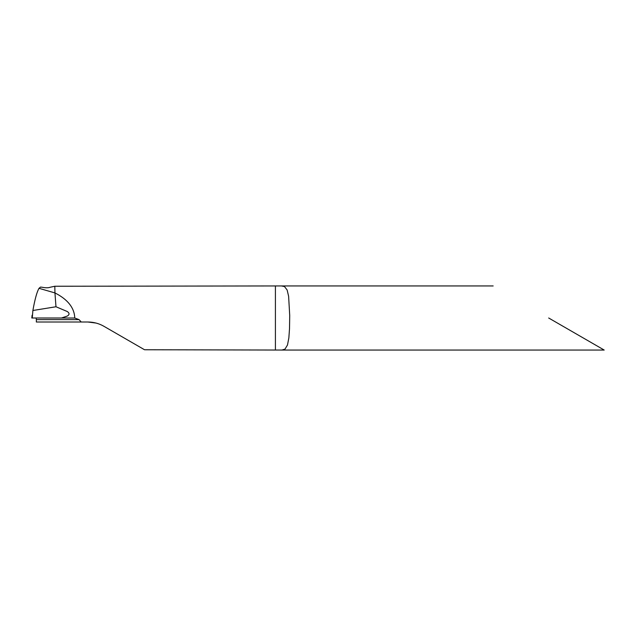 <?xml version="1.0" encoding="UTF-8"?>
<svg xmlns="http://www.w3.org/2000/svg" width="636" height="636" viewBox="0 0 636 636"><rect width="100%" height="100%" fill="white"/><g stroke="black" fill="none" stroke-linecap="round" stroke-linejoin="round"><path stroke-width="0.95" d="M32.07 315.4L31.8 318L74.77 318.024L31.8 318L61.446 318L67.257 316.076C69.618 314.677 69.626 313.166 67.297 311.537L55.976 306.759L32.889 310.495C34.893 299.222 36.936 291.837 39.019 288.323L54.95 292.926C67.79 299.461 74.396 307.832 74.77 318.024L56.986 318M36.093 318L46.038 318M32.889 310.495L32.253 318M61.446 318L74.77 318.024C74.396 307.832 67.79 299.461 54.95 292.926L55.976 306.759M548.677 318L604.2 350.054L548.677 318M96.092 323.072L87.895 322.007C93.659 322.047 99.001 323.478 103.922 326.3L144.539 349.752L281.947 350.046L285.007 349.1L287.488 345.006L288.855 337.907L289.523 328.55L289.714 315.48L288.617 296.281L287.138 290L284.523 286.59L281.478 285.946L54.807 286.248L50.18 287.249C48.28 287.965 45.577 287.965 42.079 287.249L40.537 287.075L39.019 288.323L54.95 292.926L54.807 286.248M87.895 322.007L36.332 322.007L36.355 319.606L79.031 319.606L81.233 322.007M79.031 319.606L74.77 318.024M43.812 318L36.117 318L36.355 319.606M31.808 318L32.094 315.233M275.412 349.752L275.412 286.248M604.2 350.054L281.478 350.054M493.162 285.946L281.478 285.946"/></g></svg>
